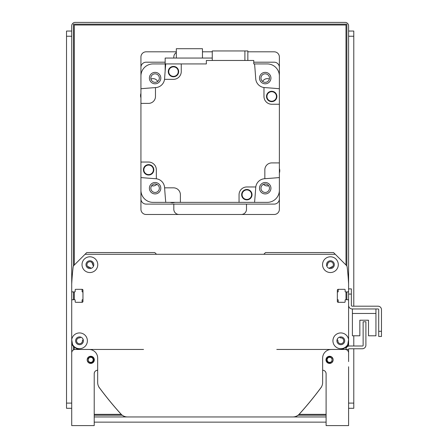 <?xml version="1.0" encoding="UTF-8"?>
<svg xmlns="http://www.w3.org/2000/svg" width="448" height="448" viewBox="0 0 448 448"><rect width="100%" height="100%" fill="white"/><g stroke="black" fill="none" stroke-linecap="round" stroke-linejoin="round"><path stroke-width="0.67" d="M339.562 337.114L340.172 337.725A0.521 0.521 0 0 0 340.581 337.876A2.94 2.94 0 0 1 343.75 340.732A2.94 2.94 0 0 1 340.732 343.75A2.94 2.94 0 0 1 337.876 340.581A0.521 0.521 0 0 0 337.725 340.172L337.114 339.562M345.878 347.099A5.191 5.191 0 0 0 348.594 342.535L348.594 309.658M347.726 299.706L345.654 299.706L347.726 299.706A0.868 0.868 0 0 1 348.594 300.574M338.733 302.305A0.521 0.521 0 0 1 338.212 301.784L338.212 300.054A0.347 0.347 0 0 0 337.865 299.706L337.691 299.706A0.347 0.347 0 0 1 337.344 299.365M337.344 292.27A0.347 0.347 0 0 1 337.691 291.922L337.865 291.922A0.347 0.347 0 0 0 338.212 291.575L338.212 289.845A0.521 0.521 0 0 1 338.733 289.324M345.134 289.845L345.134 291.402L345.134 289.845A0.521 0.521 0 0 0 344.613 289.324L338.212 289.324A0.868 0.868 0 0 0 337.344 290.192L337.344 301.437A0.868 0.868 0 0 0 338.212 302.305L344.613 302.305A0.521 0.521 0 0 0 345.134 301.784L345.134 300.227A0.521 0.521 0 0 1 345.654 299.706M345.654 291.922L347.726 291.922L345.654 291.922A0.521 0.521 0 0 1 345.134 291.402M347.726 291.922A0.868 0.868 0 0 0 348.594 291.054L348.594 285.779M348.594 291.054L348.594 284.015A242.267 242.267 0 0 0 347.161 267.002A2.738 2.738 0 0 0 346.377 265.39L333.542 252.554L265.53 252.554L263.799 254.285M156.509 254.285L154.778 252.554L86.772 252.554L73.937 265.39A2.738 2.738 0 0 0 73.153 267.002A242.267 242.267 0 0 0 71.719 284.015L71.719 285.779M72.582 291.922L74.659 291.922L72.582 291.922A0.868 0.868 0 0 1 71.719 291.054M81.581 289.324A0.521 0.521 0 0 1 82.102 289.845L82.102 291.575A0.347 0.347 0 0 0 82.449 291.922L82.622 291.922A0.347 0.347 0 0 1 82.964 292.27M82.964 299.365A0.347 0.347 0 0 1 82.622 299.706L82.449 299.706A0.347 0.347 0 0 0 82.102 300.054L82.102 301.784A0.521 0.521 0 0 1 81.581 302.305M75.18 301.784L75.18 300.227L75.18 301.784A0.521 0.521 0 0 0 75.701 302.305L82.102 302.305A0.868 0.868 0 0 0 82.964 301.437L82.964 290.192A0.868 0.868 0 0 0 82.102 289.324L75.701 289.324A0.521 0.521 0 0 0 75.18 289.845L75.18 291.402A0.521 0.521 0 0 1 74.659 291.922M74.659 299.706L72.582 299.706L74.659 299.706A0.521 0.521 0 0 1 75.18 300.227M72.582 299.706A0.868 0.868 0 0 0 71.719 300.574L71.719 309.658M71.719 300.574L71.719 342.535A5.191 5.191 0 0 0 74.43 347.099M83.194 339.562L82.589 340.172A0.521 0.521 0 0 0 82.438 340.581A2.94 2.94 0 0 1 79.582 343.75A2.94 2.94 0 0 1 76.563 340.732A2.94 2.94 0 0 1 79.733 337.876A0.521 0.521 0 0 0 80.142 337.725L80.746 337.114M327.494 264.897L327.667 263.637L328.608 262.354L327.667 263.637L327.494 264.897C329.42 260.831 329.42 260.831 327.494 264.897C329.42 260.831 329.42 260.831 327.494 264.897L326.732 265.91L327.494 264.897C329.42 260.831 329.42 260.831 327.494 264.897C329.42 260.831 329.42 260.831 327.494 264.897L326.732 265.91L327.342 265.3A0.521 0.521 0 0 0 327.494 264.897A2.94 2.94 0 0 1 330.35 261.727A2.94 2.94 0 0 1 333.362 264.74A2.94 2.94 0 0 1 330.193 267.602A0.521 0.521 0 0 0 329.79 267.747L329.364 268.173A0.521 0.521 0 0 0 329.241 268.374M91.073 268.374A0.521 0.521 0 0 0 90.95 268.173L90.524 267.747A0.521 0.521 0 0 0 90.115 267.602A2.94 2.94 0 0 1 86.946 264.74A2.94 2.94 0 0 1 89.964 261.727A2.94 2.94 0 0 1 92.82 264.897A0.521 0.521 0 0 0 92.971 265.3L93.576 265.91L92.971 265.3M329.364 268.173L329.79 267.747M331.363 267.456L332.802 266.398L330.725 267.59M91.101 261.985C91.61 261.75 92.182 262.718 92.82 264.897L92.456 263.228L92.82 264.897M87.511 266.398L90.115 267.602L87.511 266.398M90.524 267.747L90.95 268.173M332.802 266.398L330.193 267.602L332.802 266.398M91.465 262.181L92.025 262.646L91.465 262.181M348.594 299.706L348.594 305.334A3.634 3.634 0 0 0 352.229 308.969L378.011 308.969A0.694 0.694 0 0 1 378.706 309.658L378.706 336.482L381.472 336.482L381.472 309.658A3.461 3.461 0 0 0 378.011 306.197L352.229 306.197A0.868 0.868 0 0 1 351.361 305.334L351.361 288.893L348.594 288.893L348.594 346.102M352.402 308.969L352.402 335.787L359.845 335.787L359.845 320.214L368.497 320.214L368.497 335.787L375.934 335.787L375.934 308.969M348.594 349.289L345.828 349.457A3.634 3.634 0 0 1 349.457 345.996L362.611 345.996A0.521 0.521 0 0 0 363.132 345.481L363.132 321.77L365.898 321.77L365.898 345.134A3.634 3.634 0 0 1 362.264 348.768L349.115 348.768A0.521 0.521 0 0 0 348.594 349.289M348.594 361.575L348.594 349.457M333.06 359.106L331.509 356.843L327.83 356.815L327.83 357.907L326.962 359.845L327.83 361.777L327.83 362.869L331.509 362.841L333.06 360.578M327.83 356.815C326.267 358.831 326.267 360.853 327.83 362.869M327.83 361.777C330.075 362.981 331.52 362.337 332.153 359.845C331.52 357.347 330.075 356.703 327.83 357.907A2.598 2.598 0 0 0 327.79 357.941M333.066 359.134L333.138 359.839M333.138 359.845A3.578 3.578 0 0 1 327.768 362.942A3.578 3.578 0 0 1 327.768 356.742A3.578 3.578 0 0 1 333.138 359.845L333.066 360.55M87.254 360.578L88.799 362.841L92.484 362.869C94.041 360.853 94.041 358.831 92.484 356.815L88.799 356.843L87.254 359.106M87.248 360.55L87.248 359.134M92.484 356.815L92.484 357.907C90.233 356.703 88.794 357.347 88.155 359.845C88.794 362.337 90.233 362.981 92.484 361.777L92.484 362.869M88.917 361.676A2.598 2.598 0 0 0 92.484 361.777L93.352 359.845L92.484 357.907M88.155 359.845A2.598 2.598 0 0 1 92.523 357.941M348.594 288.893L348.594 25.861A3.461 3.461 0 0 0 345.134 22.4L75.18 22.4A3.461 3.461 0 0 0 71.719 25.861L71.719 425.6L94.214 425.6L94.214 373.688A3.461 3.461 0 0 1 97.675 370.227C95.57 370.429 94.416 371.582 94.214 373.688C94.416 371.582 95.57 370.429 97.675 370.227C95.57 370.429 94.416 371.582 94.214 373.688C94.416 371.582 95.57 370.429 97.675 370.227C95.57 370.429 94.416 371.582 94.214 373.688C94.416 371.582 95.57 370.429 97.675 370.227C95.57 370.429 94.416 371.582 94.214 373.688C94.416 371.582 95.57 370.429 97.675 370.227M71.719 361.575L71.719 352.918A3.461 3.461 0 0 1 75.18 349.457L143.534 349.457M322.638 370.227C324.744 370.429 325.898 371.582 326.099 373.688C325.898 371.582 324.744 370.429 322.638 370.227C324.744 370.429 325.898 371.582 326.099 373.688C325.898 371.582 324.744 370.429 322.638 370.227C324.744 370.429 325.898 371.582 326.099 373.688C325.898 371.582 324.744 370.429 322.638 370.227A3.461 3.461 0 0 1 326.099 373.688C325.898 371.582 324.744 370.429 322.638 370.227C324.744 370.429 325.898 371.582 326.099 373.688L326.099 425.6L348.594 425.6L348.594 367.629M348.594 352.918A3.461 3.461 0 0 0 345.134 349.457L276.78 349.457M87.175 359.845A3.578 3.578 0 0 1 92.54 356.742A3.578 3.578 0 0 1 92.54 362.942A3.578 3.578 0 0 1 87.175 359.845M98.79 386.781A0.868 0.868 0 0 0 98.952 387.178A346.097 346.097 0 0 0 120.971 414.103A8.652 8.652 0 0 0 127.383 416.948L179.659 416.948M240.654 416.948L292.93 416.948A8.652 8.652 0 0 0 299.342 414.103A346.097 346.097 0 0 0 321.362 387.178A0.868 0.868 0 0 0 321.518 386.781M348.594 339.646L347.81 344.406A7.874 7.874 0 0 1 335.21 346.349A7.874 7.874 0 0 1 337.282 333.766A7.874 7.874 0 0 1 348.594 339.646M335.272 254.285L85.042 254.285M72.503 344.406L71.719 339.646A7.874 7.874 0 0 1 80.091 332.954A7.874 7.874 0 0 1 81.357 348.46A7.874 7.874 0 0 1 72.503 344.406A8.652 8.652 0 0 0 80.371 349.457L89.023 349.457A8.652 8.652 0 0 1 97.675 358.109L97.675 382.53A8.652 8.652 0 0 0 99.372 387.677A346.097 346.097 0 0 0 121.027 414.103A8.652 8.652 0 0 0 127.439 416.948L292.874 416.948A8.652 8.652 0 0 0 299.286 414.103A346.097 346.097 0 0 0 320.942 387.677A8.652 8.652 0 0 0 322.638 382.53L322.638 358.109A8.652 8.652 0 0 1 331.29 349.457L339.942 349.457A8.652 8.652 0 0 0 347.81 344.406M338.296 264.667A7.874 7.874 0 0 1 326.486 271.482A7.874 7.874 0 0 1 326.486 257.846A7.874 7.874 0 0 1 338.296 264.667M97.765 264.667A7.874 7.874 0 0 1 85.949 271.482A7.874 7.874 0 0 1 85.949 257.846A7.874 7.874 0 0 1 97.765 264.667M334.32 264.667A3.892 3.892 0 0 0 328.479 261.296A3.892 3.892 0 0 0 328.479 268.038A3.892 3.892 0 0 0 334.32 264.667M344.702 340.805A3.892 3.892 0 0 0 338.862 337.434A3.892 3.892 0 0 0 338.862 344.176A3.892 3.892 0 0 0 344.702 340.805M83.401 340.805A3.892 3.892 0 0 0 77.56 337.434A3.892 3.892 0 0 0 77.56 344.176A3.892 3.892 0 0 0 83.401 340.805M93.783 264.667A3.892 3.892 0 0 0 87.942 261.296A3.892 3.892 0 0 0 87.942 268.038A3.892 3.892 0 0 0 93.783 264.667M381.472 331.29L381.472 309.658L381.472 331.29L378.706 331.29M378.011 308.969A0.694 0.694 0 0 1 378.706 309.658A0.694 0.694 0 0 0 378.011 308.969M352.229 306.197A0.868 0.868 0 0 1 351.361 305.334A0.868 0.868 0 0 0 352.229 306.197M359.845 320.214L368.497 320.214L359.845 320.214M352.402 313.466L375.934 313.466M165.166 63.93L153.048 63.93A12.113 12.113 0 0 0 140.935 76.042L140.935 88.738A796.018 796.018 0 0 1 155.473 87.601A796.018 796.018 0 0 1 155.742 87.584A9.52 9.52 0 0 0 164.528 79.335L173.471 79.335A7.79 7.79 0 0 0 181.255 71.546L181.255 63.93L206.349 63.93L206.349 60.469L253.764 60.469L253.764 63.93L267.26 63.93A12.113 12.113 0 0 1 279.373 76.042L279.373 104.25L271.762 104.25A7.79 7.79 0 0 1 263.973 96.466L263.973 87.522A9.52 9.52 0 0 0 264.566 87.584A796.018 796.018 0 0 1 279.373 88.738L279.373 67.39A5.191 5.191 0 0 0 274.182 62.199L253.764 62.199M265.222 83.798A5.712 5.712 0 0 0 270.166 75.23A5.712 5.712 0 0 0 260.277 75.23A5.712 5.712 0 0 0 265.222 83.798M181.255 63.93L165.743 63.93A796.018 796.018 0 0 0 164.59 78.736A9.52 9.52 0 0 1 164.528 79.335M254.57 63.93A796.018 796.018 0 0 1 255.724 78.736A9.52 9.52 0 0 0 263.973 87.522M279.373 190.254L279.373 177.565A796.018 796.018 0 0 1 264.841 178.702A796.018 796.018 0 0 1 264.566 178.718A9.52 9.52 0 0 0 255.724 187.561A796.018 796.018 0 0 1 254.57 202.367L267.26 202.367A12.113 12.113 0 0 0 279.373 190.254M264.841 178.702L264.841 169.837A6.922 6.922 0 0 1 271.762 162.915L279.373 162.915L279.373 104.25M279.373 162.915L279.373 209.289A5.191 5.191 0 0 1 274.182 214.48L146.126 214.48A5.191 5.191 0 0 1 140.935 209.289L140.935 190.254A12.113 12.113 0 0 0 153.048 202.367L165.743 202.367A796.018 796.018 0 0 1 164.606 187.835A796.018 796.018 0 0 1 164.59 187.561A9.52 9.52 0 0 0 155.742 178.718A796.018 796.018 0 0 1 140.935 177.565L140.935 162.047L148.551 162.047A7.79 7.79 0 0 1 156.341 169.837L156.341 178.78M279.373 168.515A6.574 6.574 0 0 1 279.373 172.922M254.57 202.367L239.053 202.367L239.053 194.757A7.79 7.79 0 0 1 246.842 186.967L255.786 186.967M164.606 187.835L173.471 187.835A6.922 6.922 0 0 1 180.393 194.757L180.393 202.367L239.053 202.367M180.393 202.367L165.743 202.367M174.793 202.367A6.574 6.574 0 0 1 170.38 202.367M165.166 62.199L146.126 62.199A5.191 5.191 0 0 0 140.935 67.39L140.935 162.047M140.935 97.787A6.574 6.574 0 0 1 140.935 93.374M155.473 87.601L155.473 96.466A6.922 6.922 0 0 1 148.551 103.387L140.935 103.387M244.899 60.469L244.899 50.954L212.262 50.954L212.262 60.469M244.899 50.954L247.85 50.954L247.85 60.469M266.504 96.466A5.191 5.191 0 0 1 274.288 91.969A5.191 5.191 0 0 1 274.288 100.962A5.191 5.191 0 0 1 266.504 96.466M276.797 96.466A5.107 5.107 0 0 1 269.142 100.89A5.107 5.107 0 0 1 269.142 92.047A5.107 5.107 0 0 1 276.797 96.466M276.45 96.466A4.76 4.76 0 0 1 269.315 100.587A4.76 4.76 0 0 1 269.315 92.344A4.76 4.76 0 0 1 276.45 96.466M241.646 194.69A5.191 5.191 0 0 1 249.435 190.193A5.191 5.191 0 0 1 249.435 199.181A5.191 5.191 0 0 1 241.646 194.69M251.944 194.69A5.107 5.107 0 0 1 244.289 199.108A5.107 5.107 0 0 1 244.289 190.266A5.107 5.107 0 0 1 251.944 194.69M251.597 194.69A4.76 4.76 0 0 1 244.462 198.811A4.76 4.76 0 0 1 244.462 190.568A4.76 4.76 0 0 1 251.597 194.69M143.427 169.831A5.191 5.191 0 0 1 151.217 165.34A5.191 5.191 0 0 1 151.217 174.328A5.191 5.191 0 0 1 143.427 169.831M153.726 169.831A5.107 5.107 0 0 1 146.065 174.255A5.107 5.107 0 0 1 146.065 165.413A5.107 5.107 0 0 1 153.726 169.831M153.378 169.831A4.76 4.76 0 0 1 146.238 173.953A4.76 4.76 0 0 1 146.238 165.715A4.76 4.76 0 0 1 153.378 169.831M168.28 71.613A5.191 5.191 0 0 1 176.07 67.116A5.191 5.191 0 0 1 176.07 76.11A5.191 5.191 0 0 1 168.28 71.613M178.578 71.613A5.107 5.107 0 0 1 170.918 76.031A5.107 5.107 0 0 1 170.918 67.194A5.107 5.107 0 0 1 178.578 71.613M178.231 71.613A4.76 4.76 0 0 1 171.091 75.734A4.76 4.76 0 0 1 171.091 67.491A4.76 4.76 0 0 1 178.231 71.613M212.262 58.05L165.166 58.05L165.166 70.902M202.457 58.05L202.457 48.703L176.327 48.703L176.327 58.05M155.092 182.504A5.712 5.712 0 0 0 150.147 191.066A5.712 5.712 0 0 0 160.037 191.066A5.712 5.712 0 0 0 155.092 182.504M259.51 188.216A5.712 5.712 0 0 0 268.072 193.161A5.712 5.712 0 0 0 268.072 183.266A5.712 5.712 0 0 0 259.51 188.216M160.804 78.086A5.712 5.712 0 0 0 152.236 73.142A5.712 5.712 0 0 0 152.236 83.031A5.712 5.712 0 0 0 160.804 78.086M140.935 177.565L140.935 198.906A5.191 5.191 0 0 0 146.126 204.098L274.182 204.098A5.191 5.191 0 0 0 279.373 198.906L279.373 177.565M265.222 183.96A4.256 4.256 0 0 1 268.906 190.338A4.256 4.256 0 0 1 261.537 190.338A4.256 4.256 0 0 1 265.222 183.96M155.092 73.83A4.256 4.256 0 0 1 158.777 80.214A4.256 4.256 0 0 1 151.407 80.214A4.256 4.256 0 0 1 155.092 73.83M155.092 183.96A4.256 4.256 0 0 1 158.777 190.338A4.256 4.256 0 0 1 151.407 190.338A4.256 4.256 0 0 1 155.092 183.96M265.222 73.83A4.256 4.256 0 0 1 268.906 80.214A4.256 4.256 0 0 1 261.537 80.214A4.256 4.256 0 0 1 265.222 73.83M326.099 422.139L94.214 422.139M71.719 366.766L71.719 413.487M73.45 266.05L73.45 24.13L346.864 24.13L346.864 266.05M73.45 349.922L73.45 346.405M73.45 299.706L73.45 291.922M326.099 415.218L298.122 415.218M122.192 415.218L94.214 415.218M346.864 291.922L346.864 299.706M346.864 346.405L346.864 347.088M94.214 416.948L326.099 416.948M348.594 413.487L348.594 366.766M156.806 184.318A5.191 5.191 0 0 1 151.637 185.735M268.677 185.735A5.191 5.191 0 0 1 263.502 184.318M262.64 81.469A5.191 5.191 0 0 1 269.354 79.083M150.959 79.083A5.191 5.191 0 0 1 157.674 81.469M173.818 204.098L173.818 209.289A5.191 5.191 0 0 0 179.01 214.48M176.327 52.567A5.191 5.191 0 0 0 173.818 57.008L173.818 58.05M247.85 51.817L274.182 51.817A5.191 5.191 0 0 1 279.373 57.008L279.373 88.738M241.304 214.48A5.191 5.191 0 0 0 246.495 209.289L246.495 204.098M140.935 88.738L140.935 57.008A5.191 5.191 0 0 1 146.126 51.817L176.327 51.817M202.457 51.817L212.262 51.817M74.312 349.569L74.312 347.032M74.312 299.706L74.312 291.922M74.312 265.014L74.312 24.998L345.996 24.998L345.996 265.014M326.099 414.35L299.107 414.35M121.206 414.35L94.214 414.35M345.996 291.922L345.996 299.706M345.996 347.032L345.996 348.522M71.719 403.105L66.528 403.105L66.528 408.296L71.719 408.296M66.528 403.105L66.528 36.243L71.719 36.243M71.719 31.052L66.528 31.052L66.528 36.243M348.594 408.296L353.786 408.296L353.786 403.105L348.594 403.105M348.594 36.243L353.786 36.243L353.786 31.052L348.594 31.052M353.786 36.243L353.786 306.197M353.786 335.787L353.786 345.996M353.786 348.768L353.786 403.105M348.594 294.084L351.361 294.084"/></g></svg>

